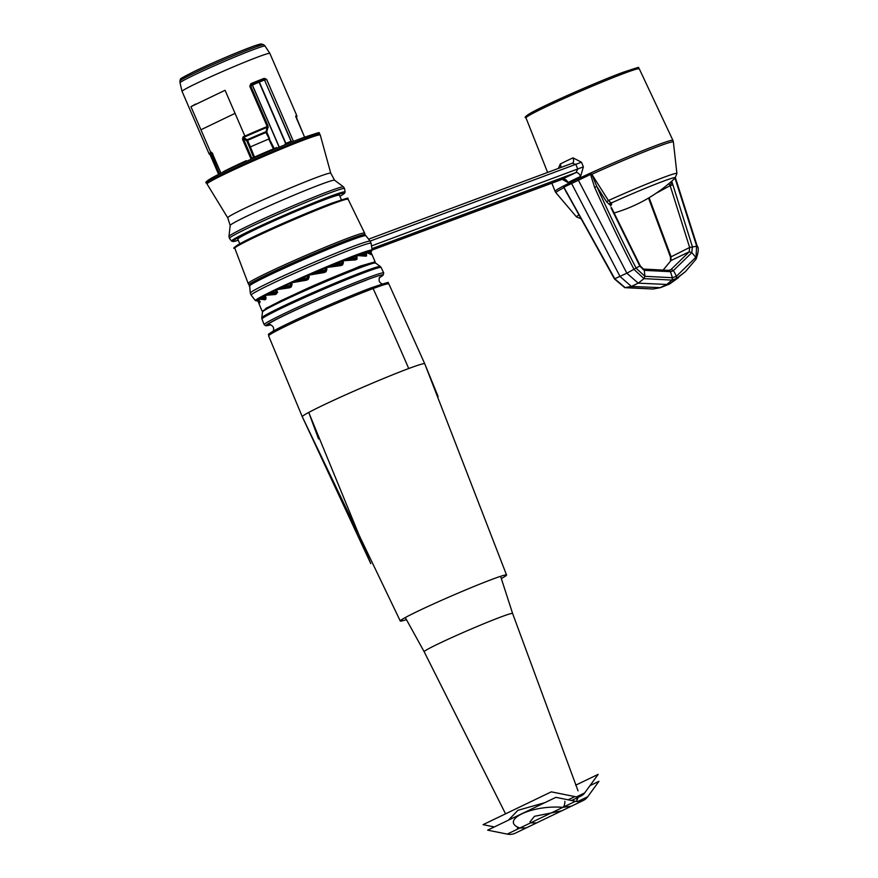 <?xml version="1.0" encoding="UTF-8"?>
<svg xmlns="http://www.w3.org/2000/svg" width="878" height="878" viewBox="0 0 878 878"><rect width="100%" height="100%" fill="white"/><g stroke="black" fill="none" stroke-linecap="round" stroke-linejoin="round"><path stroke-width="1.32" d="M304.578 137.144L295.754 115.885A1.01 0.988 -101.4 0 1 295.798 116.565M284.439 145.046L285.624 143.476L259.087 82.159L252.425 85.056L252.524 83.959L258.516 81.347A1.01 1.01 0 0 0 258.527 81.347L259.35 82.049L258.538 81.347L252.502 83.97A1.01 1.01 0 0 0 252.502 83.981A1.01 0.648 65 0 0 252.502 83.981L251.58 84.409L250.899 83.64L249.78 86.274L267.186 126.52A47.829 2.173 156.6 0 0 244.874 136.068L225.064 90.28L235.052 113.361L225.064 90.28L190.943 106.688L195.827 103.988L190.943 106.688L200.93 129.768L191.711 108.455M264.53 78.998A1.01 0.68 -111 0 1 264.037 78.416L265.584 78.735M219.346 174.031L211.104 155.022M223.231 172.121L223.111 171.847A47.511 2.151 -23.4 0 1 246.301 160.685L246.564 161.289M220.982 173.043L211.324 152.157A1.01 0.944 63.4 0 0 211.861 152.706L212.026 152.805M219.5 173.954A47.511 2.151 -23.4 0 1 220.905 173.076M251.843 158.94L251.58 158.325A47.511 2.151 -23.4 0 1 276.603 147.581L276.855 148.173M252.502 83.97L252.502 83.97A1.01 0.648 65 0 0 252.315 85.111L250.691 85.868L268.097 126.114L267.186 126.52L265.924 132.501A43.801 1.986 156.6 0 0 247.563 140.381L247.234 139.734L246.718 140.732L243.458 138.845L242.515 139.24L243.085 136.88L244.874 136.068L245.203 136.705L243.447 137.517L243.085 136.88M235.052 113.361L200.93 129.768L235.052 113.361L200.93 129.768L210.753 152.465L211.324 152.157M268.097 126.114L266.791 132.128L265.924 132.501L274.331 148.667M254.521 157.184L250.395 146.922A43.801 1.986 156.6 0 1 268.756 139.053L273.464 149.051M253.654 157.535L249.539 147.263L250.395 146.922L247.563 140.381L246.718 140.732L249.539 147.263M251.832 158.205L243.458 138.845L243.447 137.517L247.234 139.734A44.098 1.997 156.6 0 1 265.716 131.81L266.791 132.128L269.612 138.647M245.203 136.705A47.533 2.151 156.6 0 1 267.099 127.343L268.196 127.639M249.78 86.274L251.58 84.409M266.078 79.733L263.598 79.327A53.887 2.447 156.6 0 0 258.56 81.336M263.598 79.327A1.01 0.593 68.5 0 1 263.619 79.316L263.63 79.316A1.01 0.593 68.5 0 1 264.519 79.986L291.266 141.226L292.473 141.808M285.449 144.64L286.03 143.86A54.743 2.48 -23.4 0 1 291.189 141.797A1.01 0.702 -70.1 0 0 291.266 141.226L291.057 141.303A1.01 0.593 68.5 0 1 291.189 141.797L291.803 142.071M279.182 147.208L252.315 85.111L252.524 83.959L251.646 84.376M213.497 155.966L209.743 154.484A47.533 2.151 -23.4 0 1 211.302 153.013L211.938 152.695L212.509 153.683L220.971 173.229M211.861 152.706L212.75 153.617M211.324 155.505L210.797 154.407M213.639 156.284L211.576 155.34L219.61 173.888M330.765 173.218A56.137 2.546 156.6 0 0 330.754 173.196A56.137 2.546 156.6 0 0 317.276 177.202A56.137 2.546 -23.4 0 0 260.217 201.128A56.137 2.546 -23.4 0 0 227.709 217.788A56.137 2.546 -23.4 0 1 227.709 217.788L207.054 184.007A61.679 2.799 -23.4 0 1 207.043 183.985A61.679 2.799 -23.4 0 1 242.646 165.733A61.679 2.799 -23.4 0 1 305.445 139.393A61.679 2.799 156.6 0 1 320.261 135.003A61.679 2.799 156.6 0 0 320.261 135.003L319.855 134.071A61.679 2.799 -23.4 0 0 305.039 138.472A61.679 2.799 -23.4 0 0 242.251 164.812A61.679 2.799 -23.4 0 0 206.648 183.063C204.574 182.865 206.407 181.109 212.147 177.773C226.469 169.673 278.82 146.626 303.492 137.55C330.029 128.759 313.633 134.4 319.855 134.071M227.709 217.788L230.201 225.448A56.894 2.579 -23.4 0 1 263.685 208.349A56.894 2.579 -23.4 0 1 320.975 184.347A56.894 2.579 156.6 0 1 334.595 180.231L343.528 186.915A62.437 2.832 -23.4 0 0 328.581 191.426A62.437 2.832 -23.4 0 0 265.705 217.777A62.437 2.832 -23.4 0 0 228.96 236.489L229.498 238.41A62.689 2.843 -23.4 0 1 265.365 219.95A62.689 2.843 -23.4 0 1 329.491 193.05A62.689 2.843 -23.4 0 1 344.56 188.616L343.528 186.915M239.782 243.799L237.795 239.189A55.38 2.513 -23.4 0 1 269.765 222.792A55.38 2.513 -23.4 0 1 326.144 199.152A55.38 2.513 156.6 0 1 339.446 195.201L341.443 199.811M249.231 286.228A63.578 2.886 156.6 0 1 268.218 275.692A63.578 2.886 -23.4 0 1 330.238 248.342A63.578 2.886 -23.4 0 1 365.906 235.732L364.82 235.271A63.04 2.864 156.6 0 0 350.048 239.903A63.04 2.864 156.6 0 0 268.295 275.001A63.04 2.864 156.6 0 0 249.637 285.12L250.285 293.109L251.185 295.184A65.334 2.963 156.6 0 1 270.676 284.296A65.334 2.963 -23.4 0 1 335.067 255.926A65.334 2.963 -23.4 0 1 371.098 243.294L372.162 250.186A63.578 2.886 -23.4 0 0 337.185 262.423A63.578 2.886 -23.4 0 0 274.441 290.069A63.578 2.886 156.6 0 0 255.476 300.671L251.185 295.184M562.096 179.255L567.934 182.547A64.16 2.908 -23.4 0 1 580.588 176.456L583.376 166.864L581.477 162.21L572.994 157.853A5.038 2.733 -115.1 0 1 572.511 163.154L368.661 239.156L572.511 163.165M572.994 157.853A63.534 2.886 156.6 0 0 560.34 163.934A5.038 3.841 -116.5 0 1 560.603 167.599M560.34 163.934L558.364 168.433M614.007 213.014A151.049 151.049 0 0 0 675.094 178.102L676.905 173.493A54.699 2.48 -23.4 0 0 608.421 200.546L606.61 201.852L609.453 204.541A2.019 1.207 -62.9 0 1 610.616 202.401L608.421 200.546L591.673 174.053L590.938 175.677L594.636 187.431C609.299 219.829 622.458 247.212 634.135 269.579L644.035 278.633L671.999 280.093L676.323 278.48L685.367 271.697L695.958 259.284L696.594 245.906L675.017 178.179M567.188 193.829L563.72 187.255L591.157 174.14M606.61 201.852L596.777 186.432L591.827 174.294A63.973 2.897 -23.4 0 1 658.006 146.505A63.973 2.897 156.6 0 1 673.382 141.984L672.921 140.359A64.193 2.908 156.6 0 0 657.501 144.936A64.193 2.908 -23.4 0 0 592.189 172.329A64.193 2.908 -23.4 0 0 555.094 191.349L555.961 192.787A63.973 2.897 156.6 0 1 563.698 187.771A2.019 1.262 -13.5 0 1 564.093 188.013L564.027 187.091M594.636 187.431L596.777 186.432C611.472 218.787 624.642 246.114 636.287 268.383L644.902 276.296L672.449 277.722L676.477 276.23L695.793 257.331L691.82 252.634L692.358 246.597L671.769 181.307A2.019 1.229 21.3 0 1 671.67 181.219M611.011 207.867L639.864 266.166L644.287 270.358L670.408 271.686A19.634 12.95 64.3 0 0 673.437 270.556L691.82 252.634L689.197 251.821L689.647 247.464L670.155 185.653L655.954 193.369M610.616 202.401L611.67 202.818A51.604 2.338 -23.4 0 1 662.956 181.351A51.604 2.338 156.6 0 1 675.094 178.102M610.375 205.529A2.096 1.756 121.1 0 1 611.67 202.818L611.549 204.706L610.649 205.309M671.857 181.066L671.472 182.756A2.096 0.933 -139.1 0 1 670.836 181.955M649.116 197.704L670.979 256.453L670.979 260.579L662.363 271.061M668.937 270.336A17.626 11.623 64.3 0 0 670.463 269.798A17.626 11.623 64.3 0 0 671.121 269.436L689.197 251.821L670.979 260.579L662.275 271.072M668.531 183.919A2.513 1.613 -124.1 0 1 670.155 185.653L671.472 182.756M563.917 187.266L614.83 278.853L625.213 287.688L653.012 289.016M678.65 277.514L669.541 284.044L660.432 287.655L631.381 286.437L624.84 287.677L614.479 278.984L564.093 188.013M610.792 204.903L610.879 204.837A2.513 1.657 -124.3 0 1 611.549 204.706M580.588 176.456A5.038 2.733 64.9 0 0 575.946 172.604L577.757 169.07L575.858 164.416L572.346 163.231M583.376 166.864L371.559 245.928M567.934 182.547A5.038 3.83 63.5 0 0 562.293 179.167A69.186 3.139 -23.4 0 1 575.946 172.604L371.965 248.65M562.15 179.222L372.14 250.054L563.182 178.969M581.477 162.21L370.121 241.11M297.115 280.422L307.113 278.787L297.115 280.422M299.815 279.215L306.532 278.074L306.751 278.809A0.757 0.746 -94.1 0 0 306.927 278.754L307.113 278.787M349.982 258.143L355.228 257.934A61.679 2.799 -23.4 0 1 356.051 257.627A0.757 0.56 69.5 0 1 355.842 258.56L355.842 258.56A0.757 0.757 0 0 0 356.238 257.572L355.381 256.08M334.737 264.256L341.026 263.499A61.679 2.799 -23.4 0 1 342.069 263.082L342.036 263.949A0.757 0.648 62.2 0 0 342.091 263.927L340.84 264.574M317.441 271.511L324.245 270.435A61.679 2.799 -23.4 0 1 325.409 269.941L325.573 270.731A0.757 0.735 55.2 0 0 325.957 269.755L324.75 268.416M283.561 286.612L289.619 285.657A61.679 2.799 -23.4 0 1 290.684 285.163L291.287 285.767A0.757 0.691 -107.4 0 0 291.672 285.24M270.281 292.967L275.165 292.44A61.679 2.799 -23.4 0 1 276.032 292.034L276.8 292.55A0.757 0.571 -110.4 0 0 276.987 292.385M260.393 297.554L264.596 297.774A61.679 2.799 -23.4 0 1 265.156 297.477A0.757 0.658 62.1 0 0 266.001 297.949A60.922 2.766 -23.4 0 0 265.507 298.224L265.507 298.224A0.757 0.658 -118.1 0 1 264.596 297.774A0.757 0.648 90.3 0 0 265.375 298.257M259.614 301.593A0.757 0.724 114.4 0 1 259.295 301.527A0.757 0.757 0 0 0 259.723 301.582A0.757 0.746 -126.8 0 1 258.922 301.121A0.757 0.724 114.4 0 0 259.295 301.527L258.922 301.121A61.679 2.799 -23.4 0 1 259.131 300.967A0.757 0.735 54.5 0 0 259.679 301.417M359.387 254.598L364.557 255.509M361.692 253.775L365.478 254.291A0.757 0.658 101.1 0 1 365.072 255.268L364.611 255.509M368.058 251.196L370.757 252.919A61.679 2.799 -23.4 0 1 370.911 252.919A0.757 0.746 89.9 0 1 370.56 253.896A0.757 0.757 0 0 0 370.922 252.919L370.165 251.196L370.911 252.919M340.642 264.805L340.785 264.596A58.178 2.634 156.6 0 0 340.082 264.882M341.081 264.333L342.036 263.949A60.922 2.766 -23.4 0 0 341.004 264.366L339.841 264.98M333.87 265.639L330.391 266.045M324.893 271.302L325.069 271.082A58.178 2.634 156.6 0 0 324.004 271.532L313.929 273.025M325.409 270.786L325.573 270.731A60.922 2.766 -23.4 0 0 324.421 271.214L324.004 271.532M308.101 278.381A58.178 2.634 156.6 0 0 307.3 278.732M296.106 280.872L304.282 279.621M291.353 285.888L289.619 285.657L290.069 286.294A0.757 0.68 -107.9 0 0 290.223 286.25A60.922 2.766 -23.4 0 1 291.287 285.767L291.507 285.69M281.333 287.655L290.047 286.491M262.873 310.834L280.488 300.902L360.265 266.078L375.136 261.798L374.632 262.555M356.49 255.663L357.105 257.1L356.644 259.427A1.01 0.746 69.5 0 0 355.623 258.801M356.644 259.427A61.679 2.799 -23.4 0 0 355.305 259.921L342.76 260.81M342.826 260.964L343.452 262.39L342.607 264.893L341.794 264.201L330.205 266.122M342.607 264.893A61.679 2.799 -23.4 0 0 340.916 265.584L326.287 267.57M326.353 267.735L326.967 269.162L325.925 271.785L325.365 270.973L323.51 271.752A60.67 2.755 -23.4 0 1 325.354 270.984L325.529 270.885M325.925 271.785A61.679 2.799 -23.4 0 0 324.048 272.575L308.606 275.154M308.672 275.308L309.286 276.735L308.222 279.402L307.937 278.469L306.082 279.292A60.67 2.755 -23.4 0 1 307.937 278.469L308.54 277.591L307.827 275.681M308.222 279.402A61.679 2.799 -23.4 0 0 306.334 280.225L291.452 282.793M291.518 282.946L292.133 284.373L291.222 286.996L291.661 284.648L291.024 283.177M291.222 286.996A61.679 2.799 -23.4 0 0 289.52 287.786L276.504 289.751M276.57 289.905L277.196 291.342L276.603 293.856A1.01 0.68 64.2 0 1 276.8 292.703L277.119 291.441M276.603 293.856A61.679 2.799 -23.4 0 0 275.242 294.514L265.233 295.359M265.288 295.48L265.793 299.277A1.01 0.878 62.1 0 1 265.99 298.158A60.67 2.755 -23.4 0 0 265.332 298.487L260.525 298.059M265.793 299.277A61.679 2.799 -23.4 0 0 264.904 299.749L258.736 299.047M259.416 300.627L259.844 302.745A1.01 0.988 54.3 0 1 259.844 301.922M259.844 302.745A61.679 2.799 -23.4 0 0 259.526 302.976L257.649 300.474M266.319 308.079L262.478 311.975A61.647 2.799 -23.4 0 1 298.772 293.482A61.647 2.799 -23.4 0 1 360.847 267.472A61.647 2.799 -23.4 0 1 375.597 263.016C369.44 263.795 384.421 258.461 358.992 266.978L309.671 287.347L280.488 300.902M281.136 300.66L265.727 308.485M318.791 283.374L368.716 263.576M365.566 255.026L365.413 255.355A60.67 2.755 -23.4 0 0 364.809 255.542A1.01 0.9 -108.1 0 1 365.797 256.167L356.424 255.52M370.209 251.273L371.635 254.653A1.01 0.999 89.1 0 0 370.736 254.049M371.635 254.653A61.679 2.799 -23.4 0 0 371.361 254.675L365.939 252.216M365.983 252.326L366.642 255.893A1.01 0.922 72.4 0 0 365.511 255.311L364.666 255.586M347.161 259.24L355.03 258.867L353.241 259.734M268.92 293.636L277.722 292.286M365.676 255.103L365.665 255.103A60.922 2.766 -23.4 0 0 365.149 255.268A0.757 0.68 -107.9 0 0 365.478 254.291A61.679 2.799 -23.4 0 1 365.994 254.126A0.757 0.691 72.4 0 1 365.665 255.103A0.757 0.757 0 0 0 366.06 254.115L365.303 252.546M367.136 251.975L369.561 253.27M355.305 259.921A1.01 0.724 -110.7 0 0 354.306 259.295L355.842 258.56A60.922 2.766 -23.4 0 0 355.03 258.867A0.757 0.549 -110.6 0 0 355.228 257.934L354.043 259.306M355.897 258.417L355.568 258.823A60.67 2.755 -23.4 0 0 354.35 259.284L354.306 259.295A1.01 0.724 -110.7 0 0 354.295 259.295A1.01 0.68 88.7 0 0 354.086 259.35L345.833 259.767M340.148 264.86A60.67 2.755 -23.4 0 1 341.772 264.212L341.838 264.179M324.048 272.575L323.51 271.752L312.963 273.442L323.28 271.818L323.565 272.707M308.496 277.25L307.816 275.681L308.09 278.249A0.757 0.746 -87.3 0 0 308.474 277.25L309.286 276.735M306.334 280.225L306.082 279.292L295.798 281.015M289.52 287.786L289.52 286.733L291.2 285.965L291.661 284.648M291.189 285.965A60.67 2.755 -23.4 0 0 289.542 286.722L280.378 288.094M276.844 292.692A1.01 0.68 64.2 0 0 276.8 292.703L275.462 293.362A60.67 2.755 -23.4 0 1 276.768 292.725M275.242 294.514A1.01 0.702 -115.9 0 1 275.462 293.362L268.229 293.987M274.891 294.613A1.01 0.691 83.9 0 1 275.33 293.384L275.626 293.274M264.673 299.804A1.01 0.878 91.5 0 1 265.222 298.52L265.441 298.421M281.432 287.6L290.069 286.294A0.757 0.757 0 0 0 290.157 286.272L291.287 285.91M291.661 284.922A0.757 0.691 -107.4 0 0 291.617 284.79L290.936 283.21L291.584 284.659L292.133 284.373M314.423 272.817L323.828 271.576M331.675 265.518L339.863 264.926M341.751 261.403L342.431 262.95A0.757 0.757 0 0 1 342.113 263.905A0.757 0.648 62.2 0 0 342.332 263.016L341.399 261.534M355.568 258.823A1.01 0.746 69.5 0 1 355.612 258.801L354.284 259.306A1.01 0.68 88.7 0 1 354.953 259.998M370.768 563.566L308.738 412.44A66.717 3.029 156.6 0 0 302.295 416.765A66.717 3.029 -23.4 0 1 340.796 397.01A66.717 3.029 -23.4 0 1 408.72 368.53A66.717 3.029 -23.4 0 1 424.743 363.777L388.855 283.89A65.499 2.974 156.6 0 0 373.117 288.566A65.499 2.974 156.6 0 0 306.477 316.519A65.499 2.974 156.6 0 0 268.635 335.923L302.295 416.765L370.79 563.61M318.988 438.791L308.738 412.44A66.717 3.029 -23.4 0 1 408.72 368.53A2981.776 2237.802 -110.4 0 0 373.117 288.566M318.527 438.912L308.738 412.44M571.49 800.484L573.488 799.606M508.439 820.162L517.91 810.317L544.755 802.701M526.109 827.921L519.842 828.042C499.417 820.678 530.894 804.698 562.897 807.343L571.38 806.202L561.799 810.811L534.482 816.31L529.983 821.874L530.674 822.84L536.634 822.916L526.109 827.921A5.038 3.775 -110.4 0 1 525.845 828.031M517.416 828.042A5.038 4.039 -68.9 0 0 519.842 828.042L530.674 822.84M564.839 801.351A5.038 2.568 94.6 0 1 562.897 807.343L552.075 812.545M576.648 798.08A5.038 4.214 27.7 0 1 576.561 801.285M501.338 578.536A57.904 2.623 156.6 0 0 506.551 575.002A57.904 2.623 156.6 0 0 492.646 579.129A57.904 2.623 156.6 0 0 433.6 603.888A57.904 2.623 156.6 0 0 400.269 620.998A57.904 2.623 156.6 0 0 406.415 619.616M494.369 826.933L483.054 824.661L551.285 791.846L574.87 796.587A20.271 13.357 64.3 0 0 581.148 795.918A20.271 13.357 64.3 0 0 584.671 792.933L598.17 774.363L575.661 785.195M583.332 800.451L515.101 833.266A25.297 16.682 -115.7 0 1 514.179 833.661A25.297 16.682 -115.7 0 1 507.254 834.1L487.652 830.16L555.884 797.345L575.485 801.285A25.297 16.682 64.3 0 0 582.41 800.846A25.297 16.682 64.3 0 0 583.332 800.451A25.297 16.682 64.3 0 0 587.733 796.719L598.95 781.299L590.005 785.601M194.378 71.403A43.318 1.965 -23.4 0 1 242.306 50.474A43.318 1.965 -23.4 0 1 259.328 45.557M263.773 44.745L261.205 43.922L254.488 45.854C236.632 52.439 216.57 60.966 194.29 71.447C173.548 81.917 183.14 77.944 180.341 79.426L179.924 81.028A45.689 2.074 -23.4 0 1 193.566 73.467A45.689 2.074 -23.4 0 1 238.081 53.843A45.689 2.074 -23.4 0 1 263.773 44.745L265.035 46.084A46.315 2.096 156.6 0 0 238.992 55.292A46.315 2.096 156.6 0 0 193.862 75.19A46.315 2.096 156.6 0 0 180.034 82.861L182.064 91.389A47.829 2.173 156.6 0 1 196.343 83.443A47.829 2.173 156.6 0 1 243.272 62.755A47.829 2.173 156.6 0 1 269.864 53.404L265.035 46.084M296.369 118.102L296.896 115.885A47.829 2.173 156.6 0 0 295.754 115.885M264.037 78.416A47.829 2.173 156.6 0 0 250.899 83.64M209.743 154.484L209.107 153.869A47.829 2.173 -23.4 0 1 210.753 152.465A1.01 0.966 58.1 0 0 211.302 153.013M242.515 139.24L251.163 159.236M296.907 116.763A47.533 2.151 156.6 0 0 295.82 116.642M252.425 85.056L279.303 147.164M264.519 79.986A54.886 2.491 156.6 0 0 259.35 82.049L285.888 143.366A54.886 2.491 -23.4 0 1 291.057 141.303L264.519 79.986M209.173 181.011A60.165 2.733 -23.4 0 1 236.358 165.92A60.165 2.733 -23.4 0 1 303.426 137.583M231.551 241.099L233.449 241.538L238.245 240.254A60.889 2.766 156.6 0 1 257.32 228.214A60.889 2.766 156.6 0 1 329.876 197.352A60.889 2.766 156.6 0 1 339.907 196.255L344.516 193.314L345.109 191.953A61.866 2.81 156.6 0 0 330.238 196.332A61.866 2.81 156.6 0 0 266.956 222.891A61.866 2.81 156.6 0 0 231.551 241.099L229.498 238.41M235.93 247.08A60.714 2.755 -23.4 0 1 267.153 230.453A60.714 2.755 -23.4 0 1 332.202 203.059M234.799 248.233A61.723 2.799 -23.4 0 1 270.49 229.937A61.723 2.799 -23.4 0 1 333.267 203.619A61.723 2.799 -23.4 0 1 348.094 199.207L364.622 233.109A63.435 2.875 156.6 0 0 349.389 237.631A63.435 2.875 -23.4 0 0 284.867 264.695A63.435 2.875 -23.4 0 0 248.189 283.495L234.799 248.233C232.209 248.748 234.448 246.959 241.516 242.855C257.43 234.163 308.145 211.905 332.257 203.037C358.839 194.148 342.431 200.162 348.094 199.207M249.418 285.416L249.023 284.922A63.249 2.864 -23.4 0 1 285.163 266.319A63.249 2.864 -23.4 0 1 349.905 239.167A63.249 2.864 156.6 0 1 365.105 234.689L364.622 233.109M365.906 235.732L370.198 241.22A65.334 2.963 156.6 0 0 309.078 264.476A65.334 2.963 156.6 0 0 250.285 293.109M547.609 172.439L525.977 117.85A61.723 2.799 -23.4 0 1 561.646 99.565A61.723 2.799 -23.4 0 1 624.456 73.225A61.723 2.799 -23.4 0 1 639.272 68.824L672.921 140.359M528.38 115.874A60.209 2.733 -23.4 0 1 555.983 100.63A60.209 2.733 -23.4 0 1 622.842 72.38M581.115 218.776L576.517 216.932A54.699 2.48 -23.4 0 1 578.876 215M685.356 271.697L671.374 282.749L666.786 284.461L638.207 283.155L626.87 273.212L639.634 266.111M696.847 246.191L689.647 247.464L670.946 256.892M670.155 185.653L672.866 184.808M669.453 284.099L676.323 278.48L676.477 276.23L673.437 270.556L671.132 269.436L669.826 270.062M668.41 270.446A2.019 1.493 80.2 0 1 670.408 271.686L672.449 277.722L671.999 280.093L666.786 284.461L659.96 287.743L652.958 289.027L624.467 287.479M642.718 269.14L644.287 270.358L644.902 276.296L644.035 278.633L638.207 283.155L631.381 286.437L620.044 276.493L571.49 183.304M655.054 288.675L660.432 287.655M578.306 180.023L626.87 273.212L614.885 278.677M591.805 175.655L590.938 175.677M308.244 278.26L308.09 278.249A60.922 2.766 -23.4 0 0 306.927 278.754L306.532 278.074A61.679 2.799 -23.4 0 1 307.706 277.558L307.037 276.021M291.617 284.79L290.684 285.163L290.025 283.627M276.932 291.639L276.032 292.034L275.363 290.486C311.449 272.553 379.757 246.213 370.768 251.13L370.34 250.856M265.847 297.159L265.156 297.477L264.476 295.908M259.46 300.803L258.428 299.332M356.073 257.671L355.568 256.003M309.671 287.347A59.474 2.7 -23.4 0 1 358.872 267.033M364.458 255.63A1.01 0.856 99.8 0 1 365.555 256.178M365.797 256.167A61.679 2.799 -23.4 0 1 366.642 255.893M355.831 258.582A1.01 0.68 27.2 0 1 357.17 258.933M357.105 257.1L356.205 257.484M268.866 293.669L275.736 293.011L275.165 292.44L275.955 292.956A60.922 2.766 -23.4 0 1 276.8 292.55L276.954 292.484M370.34 254.071L370.988 254.247A1.01 0.955 129.8 0 1 371.262 254.62M366.62 253.808L366.027 254.027M366.005 254.148L365.369 252.524M370.757 252.919A0.757 0.713 133.6 0 1 370.45 253.83A0.757 0.746 -93.7 0 0 370.757 252.919M342.321 262.983L341.652 261.435M343.452 262.39L342.387 262.862M340.916 265.584L340.126 264.871L340.488 265.694M339.896 264.936L330.238 266.111M326.967 269.162L325.925 269.634M303.799 279.698L305.84 279.358L305.851 280.367M289.323 286.788L289.081 287.918M277.196 291.342L276.252 290.058M264.904 299.749A1.01 0.889 -118.3 0 1 265.332 298.487M260.162 301.538L259.822 302.087L259.427 300.649M259.526 302.976A1.01 0.988 -128.1 0 1 259.789 301.823A1.01 0.977 118.7 0 0 259.427 302.976M265.452 298.235L265.485 298.224A0.757 0.757 0 0 1 265.2 298.279L260.656 297.982M277.689 292.308L275.922 292.967A0.757 0.757 0 0 1 275.736 293.011L275.824 292.989M324.245 270.435L324.245 271.269A0.757 0.746 53 0 0 324.421 271.214L324.245 270.435M341.026 263.499L340.84 264.399A0.757 0.658 61.8 0 0 341.004 264.366L341.026 263.499M262.478 311.975L261.809 317.803A64.588 2.93 -23.4 0 1 299.826 298.432A64.588 2.93 -23.4 0 1 364.853 271.181A64.588 2.93 -23.4 0 1 380.317 266.517L375.597 263.016M261.809 317.803L261.973 319.087A64.928 2.941 -23.4 0 1 299.497 299.848A64.928 2.941 -23.4 0 1 365.544 272.147A64.928 2.941 -23.4 0 1 381.14 267.516L380.317 266.517M261.973 319.087L264.179 324.684A65.126 2.952 -23.4 0 1 301.812 305.39A65.126 2.952 -23.4 0 1 368.08 277.602A65.126 2.952 -23.4 0 1 383.719 272.959L381.14 267.516M408.72 368.53A66.717 3.029 -23.4 0 1 424.743 363.777L438.1 396.461M264.179 324.684L265.782 325.782L270.764 324.717A63.622 2.886 -23.4 0 1 293.076 311.196A63.622 2.886 -23.4 0 1 367.673 279.522A63.622 2.886 -23.4 0 1 379.23 277.766L383.126 275.176L383.719 272.959M270.194 324.619A61.932 2.81 -23.4 0 1 296.391 309.758A61.932 2.81 -23.4 0 1 366.532 280.082M371.515 287.721A63.984 2.897 156.6 0 0 300.858 317.551A63.984 2.897 156.6 0 0 270.918 333.98M405.296 617.541L424.173 651.761A48.18 2.184 156.6 0 1 451.885 637.527A48.18 2.184 156.6 0 1 501.042 616.916A48.18 2.184 -23.4 0 1 512.609 613.492L500.592 576.308M574.87 796.587L568.154 799.814M584.671 792.933L576.616 796.807M575.485 801.285L507.254 834.1M587.733 796.719L577.669 801.559M179.924 81.028L180.034 82.861M296.896 115.885L269.864 53.404M209.107 153.869L182.064 91.389M304.611 137.133L295.754 116.642M293.471 141.413L266.616 79.349L263.641 79.305A1.01 1.01 0 0 0 263.619 79.316L258.538 81.347M218.611 174.393L210.051 154.605M219.313 174.042L210.632 154.298M207.043 183.985L206.648 183.063M334.628 180.253L330.754 173.196L320.261 135.014M230.201 225.416L228.96 236.489M345.109 191.953L344.56 188.616M249.023 284.922L248.189 283.495M365.182 235.315L365.105 234.689M370.198 241.22L371.098 243.294M551.823 183.085L555.094 191.349M525.977 117.85C523.881 117.729 525.768 115.951 531.64 112.527C546.149 104.35 598.313 81.402 622.919 72.347C649.49 63.523 633.082 69.252 639.272 68.824M676.905 173.493L673.382 141.984M576.517 216.932L555.961 192.787M685.378 271.686L696.111 259.098C698.581 252.107 698.921 247.717 697.143 245.928L675.423 177.773M648.524 198.055L670.408 256.881L670.54 260.964M611.428 207.581L640.271 265.869L643.409 269.063L668.707 270.358L670.463 269.798M610.879 204.837L610.726 206.089M370.889 252.041L372.162 250.186M257.133 300.309L275.352 290.486M255.476 300.671L257.715 301.022M257.561 300.133L261.907 310.768M371.076 252.425L375.115 261.765M358.498 254.916L364.908 255.564M354.361 259.273L355.875 258.549M366.817 252.063L370.988 254.247M345.921 259.734L354.284 259.306M308.507 277.81L307.937 278.469M303.832 279.687L304.721 279.544M265.255 298.531L266.133 298.059L265.156 295.557M281.421 287.611L290.047 286.305M325.87 270.501A0.757 0.757 0 0 0 325.968 269.733M379.812 277.009C378.231 280.565 379.263 282.957 382.929 284.209M269.809 324.619L269.798 324.619C273.464 325.881 274.507 328.273 272.915 331.818M388.855 283.89C382.391 284.472 399.83 278.282 371.592 287.688C347.04 296.72 296.095 318.988 277.722 328.712C262.324 337.536 271.148 332.74 268.635 335.923M424.173 651.761L505.552 813.84M576.473 801.449L578.185 797.345M578.053 790.848L512.609 613.492M400.269 620.998L302.295 416.765M424.743 363.777L506.551 575.002M581.148 795.918L572.171 800.231"/></g></svg>
